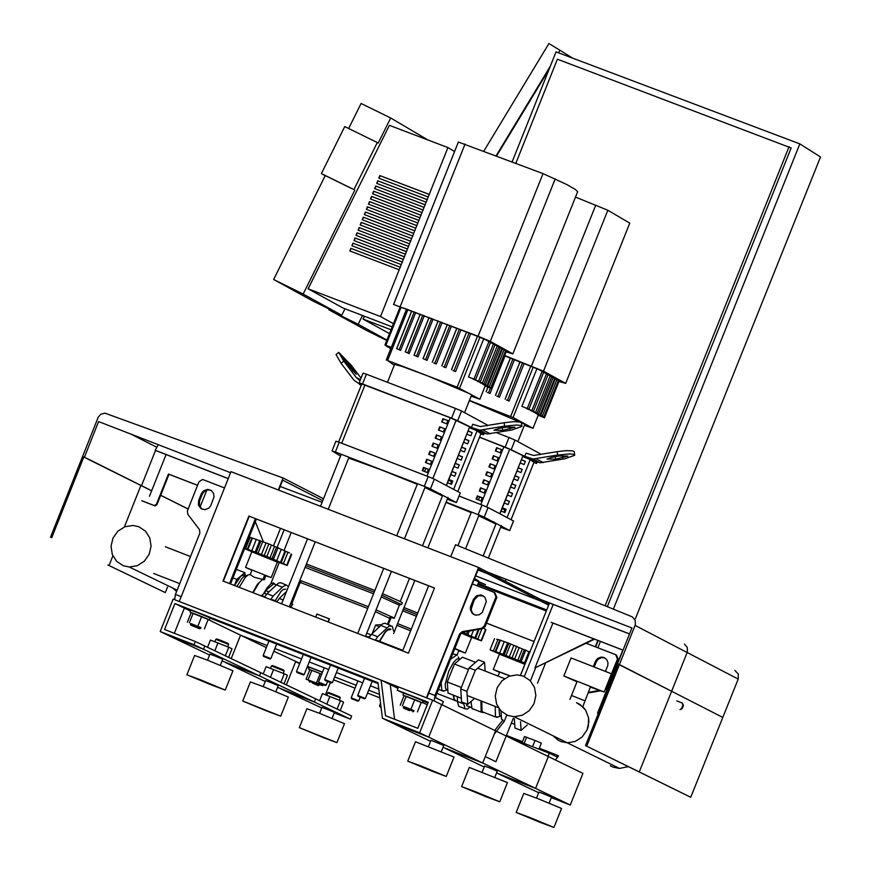 <?xml version="1.0" encoding="UTF-8"?>
<svg xmlns="http://www.w3.org/2000/svg" width="871" height="871" viewBox="0 0 871 871"><rect width="100%" height="100%" fill="white"/><g stroke="black" fill="none" stroke-linecap="round" stroke-linejoin="round"><path stroke-width="1.31" d="M393.452 323.696L380.518 316.554L447.912 147.569L454.586 151.51M402.282 261.997L352.929 243.14L351.895 245.731L401.248 264.599M402.467 262.095L353.114 243.238L352.091 245.807M404.351 256.793L354.998 237.946L353.964 240.538L403.317 259.395M404.536 256.901L355.183 238.044L354.159 240.614M406.43 251.599L357.077 232.753L356.032 235.344L405.385 254.201M406.605 251.697L357.252 232.851L356.228 235.42M408.499 246.395L359.146 227.56L358.112 230.151L407.465 248.997M408.684 246.504L359.32 227.658L358.297 230.227M410.568 241.202L361.215 222.355L360.18 224.958L409.533 243.804M410.753 241.3L361.4 222.464L360.376 225.034M412.647 235.997L363.283 217.162L362.249 219.764L411.613 238.6M412.832 236.106L363.468 217.271L362.445 219.84M414.716 230.804L365.352 211.969L364.318 214.571L413.681 233.406M414.901 230.902L365.537 212.078L364.514 214.636M416.795 225.6L367.42 206.775L366.386 209.367L415.761 228.202M416.969 225.709L367.606 206.873L366.582 209.443M418.864 220.407L369.489 201.571L368.455 204.173L417.83 222.998M419.049 220.505L369.674 201.68L368.651 204.25M420.943 215.202L371.569 196.378L370.523 198.98L419.898 217.804M421.118 215.3L371.743 196.487L370.719 199.056M423.012 209.998L373.637 191.185L372.603 193.787L421.978 212.6M423.197 210.107L373.822 191.293L372.799 193.852M425.092 204.794L375.706 185.98L374.672 188.582L424.046 207.396M425.266 204.903L375.891 186.089L374.868 188.659M427.16 199.601L377.774 180.787L376.74 183.389L426.126 202.203M427.345 199.699L377.96 180.896L376.936 183.465M429.24 194.396L379.843 175.594L378.809 178.185L428.194 196.998M429.414 194.505L380.028 175.692L379.005 178.261M447.912 147.569L389.391 125.337L308.127 288.813L380.518 316.554M400.203 267.19L350.861 248.333L350.022 251M350.861 248.333L349.826 250.924L399.168 269.792M392.179 326.875L343.032 308.029L308.127 288.813M400.388 267.299L351.046 248.431M344.992 308.78L341.77 315.248L303.162 294.05L354.835 190.096L353.92 189.573L377.295 142.55L344.742 126.578L321.388 173.59L353.92 189.573M427.89 139.959L390.687 117.988L378.21 143.084L377.295 142.55M303.162 294.05L273.646 279.482L325.264 175.572L354.835 190.096M325.177 175.757L321.388 173.59M341.77 315.248L312.439 300.767L273.646 279.482M390.687 117.988L361.084 103.486L348.65 128.505M389.489 333.615L363.044 319.047L391.025 329.771M364.448 316.238L363.044 319.047M386.931 340.049L358.155 324.252L362.51 315.498M358.155 324.252L328.9 309.804L329.26 309.074M386.757 340.463L366.931 330.675L328.9 309.804M426.812 697.943L478.397 568.948L487.945 573.869L477.972 570.015M478.56 567.457L230.989 471.657L179.274 601.502L426.431 697.802L478.56 567.457L488.468 572.574L487.945 573.869M408.434 653.163L434.466 588.023L248.866 516.078L222.987 581.033L408.434 653.163M248.866 516.078L434.455 588.067M223.368 581.186L249.237 516.274M398.504 686.958L381.476 680.316M549.155 603.875L540.989 599.662L629.537 633.936L540.989 599.662L487.564 572.105L631.921 627.969L487.923 572.291M540.63 599.477L629.548 633.903M506.105 579.324L505.332 581.273M618.138 664.159L671.628 691.269L687.426 651.802L687.241 647.36L684.454 644.083L687.241 647.36L687.426 651.802L671.628 691.269L619.412 664.573L635.351 624.703L635.177 620.217L632.357 616.908L455.555 544.691L450.753 556.7M631.921 627.969L617.539 663.854M639.26 771.924L585.486 745.587L690.736 797.27L639.26 771.924L671.628 691.269L722.799 717.421L671.628 691.269L639.26 771.924M585.486 745.587L618.16 664.094L619.412 664.573L586.738 746.066M629.515 633.979L541.337 599.847M734.863 670.398L738.27 673.969L738.205 679.075L690.736 797.27M548.643 605.16L540.466 600.957L540.989 599.662L540.466 600.957L487.041 573.412L487.564 572.105M478.016 569.906L487.041 573.412M540.466 600.957L475.631 575.851L540.466 600.957M478.702 582.122L485.506 584.615L474.945 580.097L475.381 578.997M474.945 580.097L478.68 580.968L474.543 578.584M546.672 610.081L478.146 583.537M546.716 609.983L478.179 583.439M546.302 610.996L477.776 584.452M486.541 623.103L534.075 641.535L486.53 623.135M597.822 640.425L595.274 646.772M595.633 646.913L598.181 640.566M676.821 700.894L682.058 702.93L682.951 705.14L681.666 708.363L679.99 709.636L682.178 708.624L683.474 705.401L682.341 703.071M623.037 650.136L551.191 622.297M593.957 638.933L534.979 667.915L552.943 623.037L623.015 650.191M594.555 639.162L534.979 667.915M524.32 676.527L553.194 604.43M535.502 668.177L530.417 680.872M513.346 718.183L495.915 761.711L485.256 756.583L494.282 734.068L504.287 721.264L506.78 715.026M549.503 603.004L520.564 675.286M504.287 721.264L502.447 720.546L494.717 730.431M263.358 541.74L255.312 521.729M280.473 528.381L273.625 545.562M264.381 579.324L265.807 575.764M277.152 547.304L284.131 529.797M291.197 532.54L283.957 550.69M279.21 562.612L270.739 583.864M166.056 454.575L149.453 496.307M141.766 500.705L154.178 505.518L156.323 504.505L168.462 474.02L197.575 485.299M197.554 485.354L169.018 474.303L156.889 504.788L154.744 505.801L142.332 500.988M169.018 474.303L168.462 474.02M208.18 489.404L211.599 490.732M211.751 490.852L208.332 489.535M98.586 421.575L230.575 472.703L98.586 421.575L84.443 457.166L82.603 456.458L98.303 417.046L100.796 414.226L104.901 413.126L283.108 478.005L323.511 498.767M278.72 490.133L282.705 480.139L322.738 500.694M280.179 486.464L322.096 502.306M228.235 478.56L155.147 450.263L158.293 444.733M228.224 478.593L155.528 450.459L141.516 485.68L140.906 485.452L141.516 485.68L155.528 450.459L228.202 478.636L155.147 450.263M278.328 489.981L283.108 478.005M151.663 490.754L84.443 457.166M107.862 564.985L165.316 592.607L107.862 564.985M151.641 490.809L82.603 456.458L50.485 537.287M83.834 456.927L51.716 537.755M140.906 485.452L124.401 526.944L140.906 485.452M112.892 555.861L109.082 565.453L112.892 555.861M200.047 507.118L206.808 490.133M188.147 508.98L160.678 495.261M167.493 587.13L165.316 592.607M188.125 509.034L160.656 495.316M174.657 599.705L175.43 594.425L199.884 533.03L199.47 529.622L187.809 514.282L187.396 510.874L198.969 481.794L202.388 479.54L203.335 479.747L224.5 487.934M428.75 693.087L434.956 695.504L434.226 700.959L442.087 704.813L443.383 701.558L435.62 697.769L435.87 695.951L460.519 634.328L463.198 632.106L482.49 628.72L485.18 626.51L496.862 597.299L494.75 592.672M255.41 518.659L229.53 583.581M428.63 585.802L402.609 650.898M434.956 695.504L459.616 633.87L462.294 631.649L481.598 628.274L484.276 626.053L495.969 596.842L494.162 592.378L472.398 583.951M198.664 500.411L198.381 504.951L200.874 508.566L204.772 509.709L208.746 508.207L210.717 505.768L214.026 496.895L213.547 493.313L211.359 490.558L207.461 489.393L203.476 490.896L201.506 493.345L198.664 500.411L199.601 500.89L202.453 493.813L204.424 491.375L207.799 489.927L211.011 490.319M473.399 599.39L476.655 595.699L481.086 594.958L484.864 597.212L486.356 601.458L482.305 612.378L479.42 614.697L475.555 615.166L472.387 613.587L470.329 609.602L470.492 606.815L473.399 599.39L474.303 599.858L471.167 609.101L472.006 612.389L474.292 614.795M398.199 687.72L390.633 684.769M483.253 595.797L478.114 595.884L474.303 599.858M202.181 509.274L199.394 505.637L199.601 500.89M256.379 519.04L230.51 583.962M191.163 612.694L208.158 619.455M190.052 612.139L190.825 610.19L197.641 612.661L210.129 617.877L209.356 619.814M200.668 628.394L190.488 624.344M199.797 628.775L190.847 625.204L199.797 628.775L201.027 627.621L190.738 623.516L190.422 624.3M190.684 623.647L200.972 627.762M189.345 622.819L193.177 613.228L191.185 612.651L187.363 622.242M193.177 613.228L201.702 616.548L197.869 626.14M201.702 616.548L208.223 619.303L204.402 628.895M421.194 702.472L404.068 695.668M422.359 702.832L423.143 700.872L410.72 695.689L403.774 693.164L402.99 695.112M403.415 707.372L413.627 711.433M403.349 707.317L403.665 706.544L407.367 707.894L413.986 710.649L413.681 711.433M409.533 710.649L403.774 708.232L409.533 710.649M413.932 710.79L403.611 706.664M410.927 709.212L414.781 699.587L421.259 702.32L417.416 711.945M414.781 699.587L406.191 696.234L402.337 705.869M406.191 696.234L404.09 695.624L400.246 705.249M558.594 755.832L555.382 759.969L547.99 756.366L549.263 753.186L510.047 737.9M604.986 689.963L606.88 688.014L618.312 659.489L616.548 655.123M588.317 692.946L600.369 690.855M594.381 666.565L596.472 661.394L598.399 659.02L601.687 657.594L604.997 658.008M549.263 753.186L556.656 756.79L557.734 755.407L539.312 748.233M605.552 671.182L607.816 665.368L607.98 662.646L606.586 659.401L603.734 657.42L600.827 657.148L597.539 658.585L595.612 660.958L593.478 666.206M588.567 692.325L599.27 690.463M605.704 688.188L617.452 659.053L615.688 654.687L586.227 643.266M545.475 663.277L537.505 683.191M319.417 684.562L322.793 685.684L316.434 683.006L320.19 673.621L321.649 674.23L315.465 671.726L308.737 669.276L309.804 669.81L306.08 679.162L309.347 680.534M322.433 672.292L309.499 667.371L308.737 669.276M309.151 681.22L319.124 685.183M309.096 681.176L309.39 680.414L312.983 681.721L319.472 684.421L319.167 685.183M312.602 683.212L318.274 685.553L312.602 683.212M316.434 683.006L306.08 679.162M320.19 673.621L311.829 670.354L308.084 679.75M311.829 670.354L309.826 669.777M323.163 684.758L322.793 685.684M532.562 746.676L535.055 740.459L524.516 736.561L522.099 742.593M524.135 743.388L526.628 737.171M538.942 749.158L541.359 743.126L535.055 740.459M173.122 599.106L160.21 631.54L194.037 644.747L195.333 641.502L164.575 629.493L174.908 603.549L378.014 682.701L382.413 718.259L419.615 732.772L432.637 700.219L398.515 686.925L397.22 690.18L428.238 702.266L417.819 728.308L385.505 715.701L381.106 680.142L173.122 599.106M209.584 655.014L160.21 631.54M265.241 681.481L226.014 662.831L259.493 675.896L203.487 649.243L169.703 636.059L203.487 649.243L194.037 644.747M222.04 660.937L259.493 675.896L260.767 672.695L204.772 645.999L203.487 649.243L204.772 645.999L195.333 641.502M190.488 611.061L184.38 608.11L174.342 633.304L184.38 608.11L174.908 603.549M184.38 608.11L190.673 610.571L184.38 608.11M210.031 618.116L378.134 683.615L210.031 618.116M430.546 741.308L382.413 718.259M484.211 767.013L445.876 748.646L482.686 763.018L428.717 737.138L391.569 722.647L428.717 737.138L419.615 732.772M443.034 747.296L482.686 763.018L495.566 730.845L441.717 704.639L428.717 737.138L441.717 704.639L432.637 700.219M403.709 693.327L397.22 690.18M423.045 701.111L427.933 703.017L423.045 701.111M397.96 688.33L390.262 684.595L394.552 719.228L390.262 684.595L381.106 680.142M331.503 682.973L325.112 680.425L331.503 682.973L332.395 682.581L324.698 679.522L330.479 665.041M380.943 706.381L379.484 705.869L381.041 707.176M381.063 707.306L379.898 706.773M365.33 698.444L357.752 695.428M372.222 681.307L365.374 698.444L364.47 698.825L358.112 696.299L364.47 698.825M270.837 658.596L263.205 655.525L263.575 656.429L269.966 658.977L263.575 656.429M276.662 644.072L270.87 658.596L269.966 658.977M327.594 681.503L326.146 685.129L318.514 682.091L318.928 682.984L325.242 685.51L318.928 682.984M303.271 674.96L296.924 672.434L303.271 674.96L304.164 674.568L296.554 671.563M358.743 700.796L351.242 697.813M360.213 697.214L358.787 700.796L357.883 701.166L351.601 698.673L357.883 701.166M549.111 69.223L496.797 155.637M483.982 150.857L548.926 43.55L559.988 50.268L558.463 52.783M572.563 58.107L559.988 50.268M550.265 66.327L496.318 155.452M597.887 647.784L600.424 641.437M613.511 608.807L799.839 143.878L556.036 51.868L512.268 161.527M635.46 618.541L820.515 156.976L799.839 143.878M597.517 713.175L622.798 650.104M515.97 162.953L557.396 59.195L791.151 147.972L607.501 606.249M789.072 146.655L605.28 605.312M582.797 706.708L590.56 686.544L577.179 681.285L571.496 695.472L585.138 700.894L571.496 695.472L569.928 699.391M590.614 687.208L604.169 692.02L611.398 673.969L610.647 673.479L571.071 657.932L563.831 675.983L576.983 681.786M604.169 692.02L563.831 675.983M332.101 718.335L334.475 712.38L326.407 709.027L321.943 707.394L319.559 713.349M323.522 737.672L336.925 742.615L299.33 727.644L323.522 737.672M336.925 742.615L344.491 723.681L320.288 713.632L306.897 708.711L299.33 727.644M340.223 697.856L327.746 692.881L326.788 695.254M327.801 692.881L328.639 692.51L332.646 693.969L339.853 696.985L340.202 697.813M549.1 803.095L551.495 797.117L543.471 793.786L538.909 792.109L536.514 798.097M529.84 817.477L553.923 827.45L540.249 822.409L516.176 812.436L529.84 817.477M516.176 812.436L523.787 793.437L537.461 798.457L561.545 808.462L553.934 827.439M319.603 700.73L322.433 693.632L340.452 700.665L343.566 702.157L340.202 710.551M326.788 704.16L329.891 696.408M337.099 709.07L340.452 700.665M321.715 707.96L281.202 689.07L314.387 702.026L315.661 698.847L260.767 672.695L259.493 675.896L314.387 702.026L315.661 698.847L351.644 716.006L350.392 719.163L314.387 702.026L277.566 687.339M334.279 712.87L350.392 719.163M299.657 663.648L295.617 661.699L286.363 684.889L295.617 661.699L299.787 663.321L273.821 651.203M325.471 694.764L330.327 682.581M309.161 668.22L307.104 667.23M307.463 666.315L322.477 672.172L307.463 666.315M334.671 676.919L356.185 685.303L334.671 676.919M368.673 690.18L379.462 694.383L368.673 690.18M333.528 679.794L355.03 688.177M367.529 693.044L379.898 697.867M538.681 792.686L499.105 774.145L535.578 788.386L548.338 756.54L495.566 730.845L482.686 763.018L535.578 788.386L548.338 756.54L582.949 773.383L570.255 805.011L535.578 788.386L496.579 772.936M551.299 797.607L570.255 805.011M378.014 640.708L376.664 640.806M389.25 628.753L389.685 629.526M389.522 628.72L390.927 629.265L388.433 629.014L385.004 632.008L379.44 641.263M387.007 629.962L387.693 630.071M393.561 631.007L392.244 626.216L389.13 626.031L377.655 636.712L375.216 640.25M369.064 637.855L371.492 634.317L382.543 623.886L384.906 623.211L390.611 625.585M507.695 715.407L500.988 710.986L496.612 704.127L495.261 695.951L497.145 687.731L501.979 680.806L508.98 676.277L517.036 674.851L523.417 676.146L530.112 680.556L534.5 687.393L535.872 695.559L534.01 703.757L529.209 710.692L522.241 715.254L514.206 716.713L507.695 715.407M553.085 735.81L558.061 740.121L560.935 741.537L567.391 742.832L575.35 741.395L582.253 736.877L587.01 730.018L588.85 721.896L588.567 717.769L585.66 710.192L580.053 704.508L576.515 702.679L583.145 707.045L585.66 710.192L588.567 717.769L588.328 726.033L587.01 730.018L582.253 736.877L575.35 741.395L567.391 742.832L560.935 741.537M610.266 765.751L613.119 767.155L619.521 768.44L628.263 766.643M371.427 634.371L368.237 637.528M370.534 634.6L366.778 633.141M368.487 637.104L365.635 635.993M462.055 632.52L471.821 637.126M461.347 633.065L471.592 637.528L465.386 653.043L458.788 650.757M454.847 648.492L465.375 653.054M483.634 628.307L485.648 629.406L483.884 628.361M485.572 629.581L481.467 640.86L474.695 637.626M471.864 637.365L481.456 640.86M481.217 640.392L485.615 629.395L481.217 640.392M474.662 637.703L467.814 634.785L469.317 631.029M475.011 637.616L478.277 629.461M467.814 634.785L462.272 632.411M464.504 633.271L465.114 631.769M444.82 690.703L441.902 690.725L441.107 682.853M450.514 659.325L456.894 654.872L457.384 655.232M456.72 654.796L452.67 653.936M446.736 689.788L445.473 688.221L445.244 683.996L448.75 671.214L453.453 662.504L456.556 659.195L458.941 658.661M457.09 654.992L458.897 650.485L454.782 648.666M474.575 698.4L467.76 704.323L461.586 701.928L460.737 688.928L469.153 667.883L478.419 659.87L484.581 662.265L485.147 671.073M467.76 704.323L466.91 691.334L475.326 670.278L484.581 662.265M460.737 688.928L466.91 691.334M469.153 667.883L475.326 670.278M461.347 698.248L448.032 693.066L447.291 681.982L454.466 664.04L462.37 657.213L475.555 662.341M447.291 681.982L461.325 687.448M454.466 664.04L468.511 669.494M379.669 641.35L385.407 632.085L387.704 630.06L390.11 629.668M499.736 653.805L525.3 663.452M499.573 672.358L493.269 669.527L499.421 654.154L524.854 664.279L520.455 675.265M493.269 669.527L510.101 675.863M525.387 663.223L503.024 654.382L507.673 642.787L529.851 652.085M517.907 660.087L522.273 649.189M506.04 655.384L510.406 644.486M501.119 640.523L507.673 642.787M503.024 654.382L496.546 651.943M495.893 651.541L500.248 640.642M496.677 639.205L501.163 640.414M496.524 652.009L490.406 650.038L500.324 654.273M494.51 638.683L490.155 649.581L494.521 638.693M521.163 661.579L525.812 649.973M512.05 657.888L516.699 646.293M525.126 663.887L523.95 663.767M472.746 708.994L471.984 708.526L471.048 701.46M486.519 671.606L487.346 671.781M482.915 712.576L481.14 712.086L480.944 700.872M495.686 675.167L496.503 675.341M482.763 712.151L482.033 711.705L481.761 701.199M498.288 716.92L495.468 716.931L495.207 706.425M500.237 716.006L499.616 715.614L499.007 708.624M509.829 675.961L499.682 672.074L498.081 676.092M527.249 724.999L521.076 730.41L514.957 728.025L514.38 718.684M521.076 730.41L520.542 721.711M466.606 703.877L466.714 705.695L471.374 707.513M502.763 719.74L501.522 719.25L500.999 710.997M511.386 723.093L514.739 724.4M455.141 700.622L454.227 700.142L453.225 695.091M455.544 700.817L453.933 698.172L453.835 695.319M457.384 696.702L457.427 701.471L458.69 706.283L460.269 706.893M470.133 707.023L467.422 709.005L465.049 708.885L463.524 702.679M454.096 698.945L453.508 695.2M275.214 600.729L280.963 591.485L283.271 589.482L285.721 589.09M273.527 600.065L272.155 600.163M288.486 586.586L286.298 585.007L283.347 586.335L273.135 596.069L270.685 599.596M264.555 597.201L266.994 593.684L278.568 583.069L280.854 582.732L286.2 585.018M291.85 607.196L290.968 607.479M289.999 607.109L292.852 604.387L290.642 603.538M289.51 606.39L290.185 606.652M261.278 595.927L264.131 593.227L266.537 594.164M261.452 595.481L264.784 596.777M252.089 551.593L277.577 561.719M251.915 570.265L245.578 567.413L251.741 551.931L252.938 552.247L277.337 562.122L271.164 577.593L264.599 575.306M245.578 567.413L271.164 577.604M249.237 536.961L268.867 543.907L289.542 552.954M274.419 546.803L270.043 557.778L255.159 552.083L259.819 540.39M258.11 553.052L262.487 542.067M255.159 552.083L248.725 549.666M247.974 549.209L252.34 538.234M244.599 548.61L252.742 552.105M277.359 561.849L287.234 565.453L280.331 562.176M291.208 554.13L287.234 565.442L291.611 554.489M280.299 562.252L273.407 559.313L278.067 547.63M280.571 562.133L284.948 551.158M286.853 564.941L291.23 553.978M248.703 549.721L244.762 548.197M244.707 548.338L246.569 549.155L244.653 548.48M273.407 559.313L270.043 557.778M264.207 555.589L268.867 543.907M275.149 584.452L273.461 582.873L270.859 583.766L266.864 588.143L263.575 593.695M262.933 579.487L264.708 575.034L252.035 569.982L250.184 574.61L254.256 577.277L262.639 579.378M264.523 593.38L265.622 590.614L268.878 591.877M265.622 590.614L273.646 583.875L276.194 584.855M245.099 575.535L244.86 572.683L240.842 576.047L234.495 585.519M243.913 575.078L240.842 576.047L236.825 579.422L234.408 585.486M244.86 572.683L236.324 569.362M236.825 579.422L232.927 577.898M247.887 575.045L244.533 576.177L242.127 578.137L236.945 586.466M250.206 574.544L248.289 574.827L245.404 577.223L239.22 587.348M262.117 579.901L257.533 584.125L252.699 592.596M264.784 579.465L262.095 579.912L259.199 582.579L253.113 592.759M293.2 597.136L295.149 595.437M286.537 591.474L279.264 598.453L276.826 601.981M295.596 591.126L297.109 590.157M138.816 526.715L132.947 525.463L124.923 526.737L117.89 531.179L113.001 538.049L111.031 546.259L112.315 554.457L116.627 561.316L123.29 565.736L129.289 567.01L137.291 565.682L144.292 561.229L149.148 554.337L151.086 546.15L149.79 537.962L145.468 531.114L138.816 526.715M176.617 591.453L172.687 588.023M399.963 307.376L404.035 308.182L477.711 336.391L485.038 339.494L506.497 351.035L491.484 388.531L485.191 385.722M512.943 353.713L577.658 191.674L575.317 189.453L566.586 184.445L543.025 173.59L458.364 142.038L393.529 304.447L478.07 336.228L490.286 341.399L512.888 353.876L506.127 351.906M504.57 355.793L538.289 369.282L559.182 380.954M504.679 355.531L543.493 371.166L565.671 383.392L558.986 381.454M565.725 383.24L629.777 223.128L607.838 210.249L575.535 197.096M390.948 348.237L387.268 346.745L390.992 348.128M391.101 347.845L385.722 345.7L391.144 347.747M391.253 347.464L384.96 344.97L391.297 347.366M390.796 348.618L389.587 348.073L390.839 348.509M394.236 365.297L387.606 360.507L457.133 387.203L479.899 399.234L471.135 396.185M477.275 381.237L483.993 383.893L477.395 380.954M473.312 379.266L480.193 381.988L473.421 378.994M468.5 376.98L475.599 379.778L468.5 376.98L483.71 338.895M500.466 347.028L485.387 384.786L480.552 382.609M484.352 385.276L490.787 387.824L484.461 384.993M482.795 384.242L489.284 386.811L482.904 383.959M485.387 384.786L480.433 382.892M485.071 385.995L491.484 388.531M433.78 363L436.317 363.98L433.78 363M451.45 326.048L436.317 363.98M443.241 366.68L445.843 367.704L443.241 366.68M460.988 329.771L445.843 367.704M452.942 370.502L455.609 371.558L452.942 370.502M470.754 333.626L455.609 371.558M442.163 322.466L427.03 360.387L423.056 358.612L427.03 360.387M433.116 319.004L417.982 356.936L414.03 355.161L417.982 356.936M424.308 315.672L409.163 353.604L405.233 351.84L409.163 353.604M415.739 312.482L400.606 350.414L396.675 348.661L400.606 350.414M530.526 410.557L537.167 413.192L530.635 410.285M526.617 408.63L533.433 411.319L526.726 408.347M521.871 406.376L528.904 409.141L521.871 406.376L536.95 368.673M553.466 376.686L538.518 414.063L533.727 411.907M469.447 400.41L513.052 417.514L532.998 428.292L524.375 425.298M538.126 415.217L544.484 417.721L538.234 414.934M537.44 414.52L543.809 417.035L537.549 414.237M535.926 413.496L542.361 416.044L536.035 413.224M538.518 414.063L533.618 412.179M487.52 392.538L490.025 393.507L487.52 392.538M505.028 355.967L490.025 393.507M496.895 396.185L499.464 397.187L496.895 396.185M514.467 359.658L499.464 397.187M506.497 399.963L509.143 401.008L506.497 399.963M524.146 363.468L509.143 401.008M447.879 420.649L443.426 418.897L442.152 422.087M443.426 418.897L447.912 420.595L446.605 423.839L441.662 421.891L442.958 418.646M444.646 428.772L440.182 427.008L438.908 430.198M440.182 427.008L444.667 428.717L443.372 431.962L438.429 430.013L439.724 426.757M441.401 436.883L436.948 435.13L435.674 438.32M436.948 435.13L441.423 436.828L440.127 440.073L435.184 438.124L436.48 434.879M438.157 444.994L433.704 443.241L432.43 446.431M433.704 443.241L438.178 444.939L436.883 448.184L431.94 446.235L433.235 442.991M434.923 453.116L430.459 451.352L429.185 454.542M430.459 451.352L434.945 453.062L433.649 456.306L428.706 454.357L430.002 451.102M431.678 461.227L427.226 459.463L425.952 462.653M427.226 459.463L431.7 461.173L430.405 464.417L425.462 462.468L426.757 459.224M428.445 469.338L423.981 467.575L422.707 470.765M423.981 467.575L428.467 469.284L427.171 472.528L422.228 470.58L423.524 467.335M446.453 484.984L469.687 426.834L450.274 417.775L361.803 383.937L338.623 442.054M480.944 433.66L457.961 491.179L480.944 433.682L477.047 430.829M501.511 449.632L497.091 447.89L495.828 451.047M497.091 447.89L501.533 449.578L500.248 452.789L495.359 450.862L496.644 447.64M498.299 457.667L493.879 455.925L492.616 459.082M493.879 455.925L498.321 457.613L497.036 460.824L492.148 458.886L493.432 455.675M495.087 465.702L490.667 463.949L489.404 467.106M490.667 463.949L495.109 465.637L493.824 468.859L488.936 466.921L490.221 463.71M491.875 473.726L487.455 471.984L486.192 475.141M487.455 471.984L491.897 473.672L490.613 476.883L485.724 474.956L487.009 471.744M488.664 481.761L484.254 480.019L482.991 483.176M484.254 480.019L488.685 481.707L487.412 484.918L482.512 482.98L483.797 479.769M485.463 489.785L481.042 488.043L479.779 491.2M481.042 488.043L485.485 489.731L484.2 492.942L479.3 491.015L480.585 487.804M482.251 497.82L477.831 496.078L476.568 499.235M477.831 496.078L482.273 497.766L480.988 500.977L476.089 499.05L477.373 495.839M499.987 513.259L523.003 455.696L509.677 449.218L479.529 437.231M511.223 519.312L533.988 462.392L530.221 459.616M464.624 412.473L471.592 395.042L470.079 393.921L428.26 376.12L402.13 366.43L394.585 364.437M361.53 384.612L359.19 382.848L362.521 383.937L366.397 374.203L363.087 373.158M366.397 374.203L455.435 408.423L451.548 418.167L362.521 383.937M451.548 418.167L457.656 420.737L461.543 410.992L455.435 408.423M484.036 433.453L483.525 434.738L478.615 431.385L487.031 434.03L479.867 430.154L504.592 426.137L504.178 422.74L480.324 426.594L472.735 424.264L471.44 427.509L457.656 420.737M461.543 410.992L487.401 425.048L487.107 425.788M483.525 434.738L480.857 433.921M447.269 499.268L456.426 502.556L430.437 488.892L434.324 479.159L428.205 476.6L424.319 486.334L430.437 488.892M424.319 486.334L335.368 452.005L339.244 442.283L335.945 441.216M339.244 442.283L428.205 476.6M434.324 479.159L460.291 492.877L456.426 502.556M335.923 441.183L332.047 450.895L335.368 452.005M332.069 450.928L340.561 456.023M468.271 430.982L472.169 432.571L470.884 435.805L466.976 434.215M472.147 432.637L468.217 431.123M465.038 439.071L468.936 440.661L467.651 443.894L463.742 442.305M468.914 440.726L464.983 439.213M461.804 447.161L465.713 448.75L464.417 451.984L460.509 450.394M465.68 448.815L461.75 447.302M458.571 455.25L462.479 456.84L461.184 460.073L457.275 458.484M462.447 456.905L458.516 455.391M455.337 463.339L459.246 464.929L457.95 468.163L454.052 466.573M459.213 464.994L455.283 463.481M452.114 471.429L456.012 473.018L454.716 476.252L450.819 474.662M455.99 473.084L452.06 471.559M448.881 479.518L452.778 481.097L451.483 484.341L447.585 482.752M452.757 481.162L448.826 479.649M469.567 427.737L477.068 430.797L453.878 488.816M446.649 485.082L469.687 426.834M471.44 427.509L479.867 430.154M502.611 430.361L515.033 427.258L506.378 427.117L499.05 428.423L493.966 430.22L502.611 430.361L502.306 427.835M504.178 422.74L513.248 421.684L519.911 421.934L521.457 422.696L521.903 426.431L511.723 430.024L487.031 434.03M521.903 426.431L521.087 425.549L516.83 425.026L504.592 426.137M361.062 378.145L351.057 365.047L338.71 352.352L343.74 361.084L356.25 377.481L360.017 380.779M349.227 364.056L356.195 374.258L345.569 362.086L343.054 357.709L349.227 364.056L347.921 365.156M338.59 352.45L336.054 354.562L341.084 363.305L343.74 361.084M361.313 385.156L354.138 380.398L341.084 363.305M517.918 441.445L524.821 424.188L469.349 400.649M496.699 432.702L509.002 437.536L505.147 447.171L479.562 437.166M505.147 447.171L511.19 449.708L515.044 440.073L509.002 437.536M537.048 462.185L536.547 463.437L531.767 460.171L540.107 462.795L533.096 458.995L557.603 455.032L557.179 451.657L533.553 455.468L526.03 453.16L524.745 456.371L511.19 449.708M515.044 440.073L540.379 453.845L540.031 454.706M536.547 463.437L533.901 462.621M500.629 527.303L509.687 530.57L484.211 517.167L488.065 507.543L482.022 505.017L478.168 514.652L484.211 517.167M459.071 496.013L482.022 505.017M488.065 507.543L513.52 520.978L509.687 530.57M478.168 514.652L446.126 502.11M521.609 459.79L525.398 461.336L524.113 464.537L520.325 463.002M525.376 461.401L521.555 459.932M518.408 467.803L522.197 469.349L520.912 472.55L517.124 471.004M522.165 469.415L518.343 467.945M515.197 475.816L518.996 477.352L517.712 480.563L513.923 479.017M518.964 477.417L515.142 475.947M511.996 483.819L515.795 485.365L514.511 488.566L510.722 487.02M515.763 485.43L511.941 483.96M508.795 491.832L512.584 493.367L511.31 496.568L507.51 495.033M512.562 493.432L508.74 491.963M505.594 499.834L509.383 501.38L508.109 504.581L504.309 503.035M509.361 501.435L505.539 499.965M502.393 507.837L506.182 509.383L504.908 512.584L501.108 511.037M506.16 509.448L502.338 507.967M522.883 456.589L530.243 459.583L507.27 517.026M500.183 513.357L523.003 455.696M524.745 456.371L533.096 458.995M555.578 459.18L567.892 456.11L559.345 455.979L552.083 457.275L547.032 459.05L555.578 459.18L555.273 456.709M557.179 451.657L566.139 450.623L572.726 450.862L574.25 451.603L574.697 455.293L564.582 458.843L540.107 462.795M574.697 455.293L573.14 454.227L569.678 453.922L557.603 455.032M422.522 545.769L442.435 495.926L424.939 487.531M417.285 484.298L380.681 469.621L348.672 458.07M450.645 483.993L451.614 481.576L448.532 480.389M452.452 481.935L451.614 481.576M428.401 469.436L423.927 467.716M424.591 471.505L425.832 468.391M483.34 555.524L495.926 524.048L478.745 515.806M471.167 512.605L446.006 502.404M503.993 512.213L504.951 509.807L502.055 508.697M505.855 510.199L504.951 509.807M482.207 497.918L477.776 496.209M478.419 499.965L479.649 496.873M387.41 624.344L389.794 618.399L375.357 611.649M391.264 617.583L394.28 618.312L393.169 617.517L376.065 609.907M394.291 618.279L399.332 605.203L381.226 596.962M401.172 604.398L381.901 595.285M401.705 604.376L402.337 602.808L400.29 601.513L382.543 593.663M296.118 592.639L291.752 603.962M379.223 626.804L375.63 625.03L381.476 624.67M372.2 633.631L375.63 625.03M367.704 608.437L301.693 583.004L300.081 582.688L295.955 593.042M315.705 617.104L316.924 614.044L329.456 618.943L328.236 621.981M329.227 618.835L328.008 621.883M374.878 590.473L306.418 564.005M374.236 592.095L305.775 565.617M373.572 593.761L305.079 567.348M368.4 606.706L299.918 580.282M410.633 630.811L396.893 625.313M389.206 622.297L388.368 621.97M417.742 613.042L404.002 607.544M417.1 614.643L403.36 609.145M416.436 616.298L402.696 610.8M411.319 629.112L397.579 623.614M389.881 620.588L389.043 620.261M435.533 697.497L442.392 701.079M220.309 665.281L222.726 659.216L214.462 655.776L209.944 654.121L207.527 660.196M211.686 685.074L225.241 690.072L200.439 679.783L186.895 674.796L211.686 685.074M225.241 690.072L232.949 670.746L208.147 660.436L194.592 655.471L186.895 674.796M228.583 644.388L215.845 639.303L214.887 641.731M215.91 639.303L216.759 638.933L220.82 640.392L228.213 643.495L228.561 644.333M441.325 751.575L443.764 745.478L435.544 742.059L430.927 740.372L428.488 746.469M421.575 766.208L446.257 776.442L432.419 771.347L407.748 761.112L421.575 766.208M415.489 741.744L454.02 757.051L446.257 776.431M207.538 647.316L210.423 640.065L228.779 647.229L232.013 648.775L228.594 657.355M214.821 650.789L217.979 642.874M225.349 655.809L228.779 647.229M266.33 647.589L240.548 635.177L231.207 658.596L240.548 635.177L208.125 619.553M240.548 635.177L267.157 645.542L240.548 635.177M274.877 648.557L301.54 658.944L274.877 648.557M309.216 661.938L328.683 669.527L309.216 661.938M336.424 672.543L362.739 682.799L336.424 672.543M370.425 685.793L378.809 689.059L370.425 685.793M427.236 704.748L422.511 702.451M275.857 691.639L278.252 685.629L270.086 682.233L265.59 680.589L263.194 686.609M267.255 711.204L280.734 716.169L242.759 701.057L267.255 711.204M280.734 716.169L288.366 697.05L263.869 686.871L250.391 681.928L242.759 701.057M284.055 670.953L271.447 665.923L272.351 665.553L276.379 667.012L283.685 670.071L284.033 670.91M494.88 777.172L497.287 771.14L489.164 767.765L484.581 766.077L482.164 772.12M475.37 791.685L499.758 801.788L485.996 796.715L461.619 786.611L475.37 791.685M469.306 767.438L507.445 782.594L499.758 801.777M263.216 673.86L266.08 666.685L284.262 673.784L287.43 675.297L284.044 683.789M270.456 677.311L273.581 669.472M280.876 682.276L284.262 673.784M738.205 679.075L635.101 625.432M154.744 505.801L154.178 505.518M156.889 504.788L156.323 504.505M156.421 447.063L131.162 434.226M398.461 687.067L382.848 680.991M175.43 594.425L181.201 596.668M470.786 605.911L471.69 606.368M459.616 633.87L460.519 634.328M462.294 631.649L463.198 632.106M481.598 628.274L482.49 628.72M484.276 626.053L485.18 626.51M495.969 596.842L496.862 597.299M201.245 493.922L202.192 494.401M522.469 741.667L506.443 735.418M596.221 661.96L595.361 661.525M606.88 688.014L606.009 687.578M618.312 659.489L617.452 659.053M377.655 636.712L371.492 634.317M386.844 627.773L380.681 625.389M477.831 638.998L481.892 628.829M471.167 636.102L473.486 630.299M467.607 631.333L466.486 634.142L467.585 631.333M524.484 662.885L529.002 651.595M514.674 658.868L519.192 647.578M519.845 660.937L524.32 649.744M509.35 656.756L513.868 645.476M499.693 653.054L504.211 641.764M493.443 650.822L497.951 639.543M457.427 701.471L463.535 703.855M273.135 596.069L266.994 593.684M282.389 587.185L276.249 584.8M276.738 560.619L281.279 549.253M283.467 563.537L287.996 552.181M251.795 550.733L256.324 539.367M245.622 548.545L250.151 537.178M272.024 558.649L276.532 547.358L272.035 558.659M266.809 556.558L271.338 545.192M261.463 554.435L265.993 543.069M279.264 598.453L283.151 599.967M490.286 341.399L555.23 178.816M543.025 173.59L478.07 336.228M400.268 306.44L465.07 143.998M458.364 142.038L393.616 304.382M543.493 371.166L607.838 210.249M595.775 205.088L531.419 366.07M401.085 307.169L385.886 345.286M386.278 360.093L406.615 309.118M497.428 345.449L482.349 383.186M493.617 343.555L478.549 381.28M489.023 341.345L473.955 379.07M459.572 388.237L479.921 337.284M502.752 348.302L487.651 386.103M504.309 349.227L489.143 387.116M447.422 324.491L432.364 362.184M449.882 325.438L434.825 363.163M456.905 328.171L441.847 365.874M459.365 329.14L444.308 366.854M466.616 331.993L451.559 369.696M469.077 332.962L454.02 370.676M440.628 321.878L425.571 359.592M431.602 318.427L416.545 356.152M429.131 317.49L414.095 355.172M422.805 315.106L407.759 352.831M420.323 314.181L405.298 351.851M414.248 311.927L399.19 349.641M411.765 311.012L396.74 348.661M438.157 320.931L423.121 358.612M387.606 360.507L407.922 309.597M457.133 387.203L477.471 336.293M550.483 375.14L535.545 412.484M546.738 373.278L531.811 410.622M542.208 371.1L527.282 408.445M513.052 417.514L533.215 367.094M555.698 377.927L540.739 415.347M487.945 387.214L486.138 391.743M490.384 388.161L488.566 392.701M510.439 358.079L495.523 395.401M512.877 359.037L497.962 396.37M520.063 361.857L505.147 399.179M522.502 362.826L507.586 400.148M510.646 416.501L530.787 366.114M450.274 417.775L426.975 476.11M432.865 478.506L456.143 420.236M341.726 443.219L364.96 384.971M503.884 446.779L480.792 504.527M486.617 506.889L509.677 449.218M533.988 462.37L511.212 519.301M509.655 426.67L509.949 429.055M483.078 429.98L490.231 433.856M476.208 429.338L483.372 433.225M353.68 369.881L352.461 370.894M356.25 377.481L360.431 379.734M359.592 384.492L361.225 385.374M562.546 455.555L562.84 457.885M536.275 458.821L543.286 462.621M529.47 458.19L536.492 461.989M154.646 505.626L155.212 505.899M382.347 680.741L398.483 687.023M480.193 594.86L481.086 595.318M208.071 489.404L209.018 489.872M190.847 625.204L190.466 624.3M413.66 711.411L412.756 711.814M403.774 708.232L403.393 707.328M602.874 657.54L602.003 657.093M309.129 681.176L309.499 682.069M318.274 685.553L319.156 685.172M477.744 668.188L504.614 678.64M498.364 707.655L467.183 695.526M190.52 556.547L165.348 546.759M153.688 573.488L179.742 583.624M325.112 680.425L324.731 679.522M338.209 668.057L332.406 682.592M380.551 703.202L379.484 705.869M364.524 678.313L357.698 695.396L358.112 696.299M268.943 641.067L263.173 655.525M324.23 667.785L318.514 682.091M325.242 685.51L326.135 685.118M303.326 654.469L296.51 671.53L296.924 672.434M311.001 657.453L304.175 674.579M357.927 680.926L351.198 697.78M351.601 698.673L351.231 697.78M340.278 697.867L339.331 700.219M619.521 768.44L514.206 716.713M402.827 650.354L377.11 640.359M470.656 637.006L473.301 637.278M481.478 640.86L485.876 629.853M475.664 637.942L479.115 629.319M441.902 690.725L438.494 689.386M447.825 690.061L446.094 689.386M459.616 659.587L459.213 658.835M459.169 658.748L458.211 656.941M447.052 689.908L443.241 691.258M500.596 654.469L498.539 652.88M504.211 654.742L508.697 643.538M495.316 651.366L499.725 640.359M519.856 660.947L524.353 649.722M481.14 712.086L471.984 708.526M495.468 716.931L482.033 711.705M501.337 716.289L499.616 715.614M500.542 716.125L496.764 717.454M458.69 706.283L464.787 708.656M457.427 701.384L454.836 700.382M453.639 697.399L453.933 698.172M454.227 700.142L436.894 693.392M272.612 599.716L277.109 601.458M256.303 552.421L260.799 541.131M247.418 549.046L251.839 537.962M286.886 564.963L291.262 553.989M281.235 562.459L285.666 551.354M276.423 561.599L279.047 561.871M252.938 552.247L250.87 550.646M296.445 588.992L297.414 589.373M177.129 590.168L129.289 567.01M400.137 306.94L384.96 344.97M386.201 360.148L406.561 309.096M483.993 383.893L499.029 346.266M480.193 381.988L495.229 344.35M475.599 379.778L490.645 342.118M479.954 399.092L485.136 386.136M505.79 350.262L490.787 387.824M502.044 347.899L487.02 385.494M447.356 324.469L432.31 362.173M456.84 328.149L441.782 365.874M466.562 331.971L451.494 369.696M414.03 355.161L429.065 317.469M405.233 351.84L420.268 314.159M396.675 348.661L411.7 310.991M423.056 358.612L438.102 320.909M537.167 413.192L552.062 375.945M533.433 411.319L548.327 374.062M528.904 409.141L543.809 371.863M533.052 428.162L538.169 415.347M557.233 378.852L542.361 416.044M558.681 379.854L543.809 417.035M559.334 380.573L544.484 417.721M555.023 377.546L540.14 414.759M487.88 387.192L486.072 391.732M510.384 358.057L495.457 395.39M520.009 361.835L505.082 399.168M363.065 373.115L359.19 382.848M487.412 425.081L487.129 425.777M484.058 433.464L483.547 434.76M460.313 492.899L456.437 502.578M387.519 382.151L394.607 364.394M540.39 453.878L540.064 454.706M537.069 462.196L536.558 463.459M513.542 521.01L509.709 530.591M400.257 601.502L409.49 578.388M440.574 493.715L440.269 494.478M391.079 617.593L388.259 624.67M447.988 497.45L427.857 547.837M414.825 580.456L393.594 633.587M349.031 457.177L328.236 509.295M315.248 541.86L289.324 606.837M341.269 454.237L320.506 506.301M307.517 538.866L281.605 603.843M417.536 483.666L396.719 535.796M383.697 568.393L357.72 633.446M425.266 486.715L404.471 538.79M391.438 571.387L365.461 636.451M493.999 521.827L493.705 522.567M501.348 525.518L488.533 557.571M478.865 581.73L477.232 585.813M471.418 511.996L457.972 545.627M479.072 515.001L465.637 548.599M388.76 617.67L393.169 617.517M399.332 605.203L401.575 604.224M301.693 583.004L299.657 580.935M228.638 644.388L227.679 646.794M415.5 741.722L407.748 761.112M284.109 670.964L283.162 673.337M469.306 767.427L461.619 786.611M270.489 668.318L271.447 665.923"/></g></svg>
